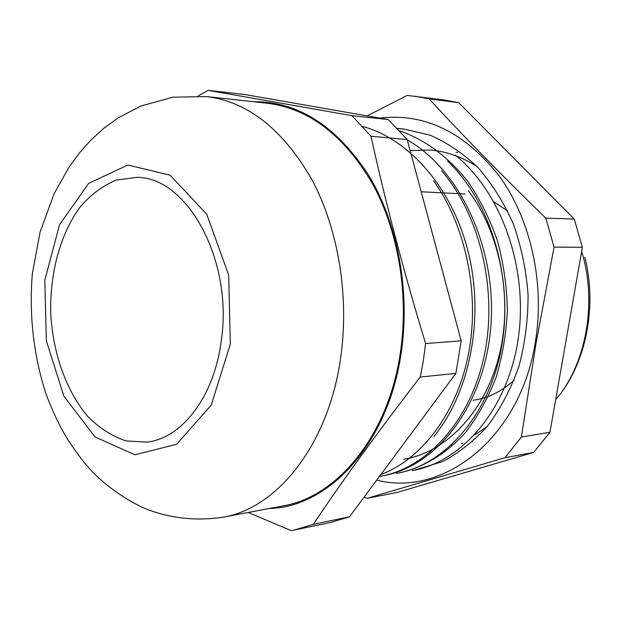 <?xml version="1.0" encoding="UTF-8"?>
<svg xmlns="http://www.w3.org/2000/svg" width="621" height="621" viewBox="0 0 621 621"><rect width="100%" height="100%" fill="white"/><g stroke="black" fill="none" stroke-linecap="round" stroke-linejoin="round"><path stroke-width="0.93" d="M397.696 128.563L403.658 128.989L429.926 135.13C447.167 142.589 463.282 153.503 478.263 167.872C492.259 184.072 503.988 202.857 513.443 224.243C521.33 246.731 526.204 270.259 528.067 294.835C528.098 319.481 525.055 343.312 518.923 366.343C511.137 388.389 500.899 408.028 488.191 425.253C474.359 440.739 459.129 452.856 442.517 461.628L413.966 470.237M198.184 95.921L208.136 90.348L245.078 94.578L388.257 119.566L407.182 139.593L461.186 340.836L455.884 373.368L349.514 516.796L330.139 522.572L291.288 530.652L248.229 512.465M349.514 516.796L313.295 524.31L293.842 530.155M461.186 340.836L425.587 343.545L423.375 360.475L420.27 377.048L455.884 373.368M388.257 119.566L351.905 115.653L370.97 136.232L407.182 139.593M425.587 343.545C403.968 272.487 385.757 203.385 370.97 136.232M351.905 115.653L208.136 90.348M313.295 524.31C343.584 479.063 379.245 429.973 420.27 377.048M410.124 150.577L430.57 150.057C446.693 151.454 462.195 156.973 477.068 166.622M487.089 426.596L474.615 434.964M367.127 115.879L407.166 95.417L444.419 100.004L458.686 102.698L574.246 219.05L582.389 247.282L549.95 432.255L533.68 452.414L397.036 492.461L367.322 498.275L364.053 497.188M549.95 432.255L521.392 437.037L504.974 457.685L533.68 452.414M574.246 219.05L545.812 218.142L554.064 247.135L582.389 247.282M414.727 96.162L429.095 98.886L458.686 102.698M521.392 437.037L536.047 343.281L554.064 247.135M545.812 218.142C502.001 175.572 463.095 135.82 429.095 98.886M367.322 498.275L504.974 457.685M555.663 399.66L560.957 393.326C587.621 356.275 596.447 299.71 581.667 251.389M584.873 257.288C596.789 304.344 587.031 358.014 560.957 393.326M362.579 126.412C410.07 139.283 453.648 189.622 468.909 254.92C484.326 320.164 469.251 393.644 433.939 436.447M406.771 139.554C460.697 170.03 497.522 249.937 490.706 328.043C483.875 406.615 436.268 466.666 382.621 475.896M399.536 130.783C424.795 139.461 448.463 156.919 468.017 181.736C480.126 199.512 489.961 219.283 497.506 241.041C503.584 263.537 506.868 286.615 507.373 310.267C506.255 333.834 502.436 356.384 495.9 377.917C487.896 398.372 477.828 416.481 465.688 432.247C446.336 453.866 423.18 467.683 398.814 473L396.392 473.443C444.527 465.253 489.48 415.03 501.512 347.356C513.877 279.186 491.133 202.337 447.648 161.149M412.22 470.571C461.737 462.203 507.45 409.751 518.046 339.858C528.875 269.809 501.908 192.696 455.426 155.219M382.621 475.919L380.145 476.361C426.348 468.413 469.841 421.814 483.961 356.928C498.189 292.056 480.607 215.875 441.578 170.752M380.852 474.545C421.535 459.346 457.087 413.159 468.521 353.683C480.08 294.253 465.936 225.718 433.574 180.789M400.172 353.931C387.908 436.128 337.211 496.885 283.207 505.851L222.955 517.239C277.113 508.335 328.214 445.063 340.502 358.876C349.561 297.669 338.67 230.189 312.347 180.455C283.51 129.867 248.307 101.906 206.731 96.589L267.682 103.303C309.103 108.597 344.057 135.425 372.553 183.769C398.558 231.268 409.223 295.542 400.172 353.931M221.223 341.045C214.105 396.974 181.674 438.511 146.867 442.113L126.133 440.918C112.548 436.423 99.973 428.482 88.407 417.102C66.509 391.905 52.863 353.543 50.728 313.24C49.758 272.898 60.408 233.597 80.303 206.793C90.953 194.552 102.876 185.663 116.08 180.144L136.659 177.35C187.092 176.612 233.589 260.657 221.223 341.045M514.118 380.099C501.768 391.54 488.067 398.255 473.008 400.25M493.99 201.965L507.598 210.892M403.766 459.292C445.21 452.6 484.248 413.182 498.772 357.044C513.264 301.418 500.93 233.9 468.42 190.771M379.672 118.068C424.811 112.797 464.764 132.219 499.517 176.333C531.056 219.935 545.23 284.48 535.193 343.04C519.886 438.659 442.897 497.32 376.706 480.126M253.492 101.735C297.568 101.223 335.837 125.512 368.3 174.625C397.836 223.048 410.691 291.854 400.995 354.195C387.628 444.504 328.284 507.512 269.18 508.498M44.805 280.335L46.334 340.774L63.862 396.144L94.974 436.936L134.928 454.805L176.612 444.279L211.233 405.102L230.313 344.174L228.691 275.072L206.708 214.191L170.138 175.192L127.833 165.023L88.656 183.397L59.538 224.67L44.805 280.335M451.351 445.156L452.173 445.024M461.31 443.518L462.94 443.254M471.913 441.779L472.62 441.663M430.57 150.057L435.911 150.515M456.008 152.246L457.638 152.386M412.22 470.594L416.8 469.763M397.246 128.345L403.658 128.989M421.178 191.757L465.051 193.977M206.731 96.589L172.848 97.186L140.726 106.075L118.238 117.843L103.955 128.198L91.039 139.958L79.449 152.921L69.164 166.925L54.159 193.605L40.039 232.27L32.339 273.745C28.915 314.692 33.619 356.167 46.187 394.451C58.444 426.557 68.489 442.424 84.107 462.319C98.755 480.39 118.153 495.418 142.31 507.396C167.732 518.124 194.614 521.399 222.955 517.239"/></g></svg>
